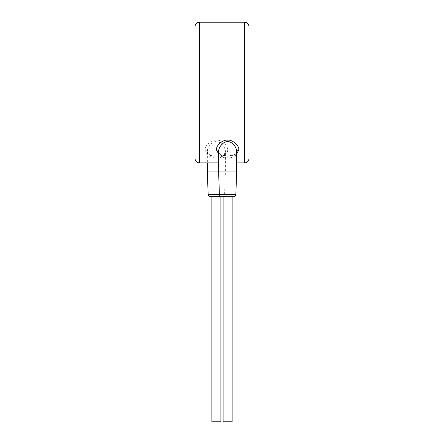 <?xml version="1.0" encoding="UTF-8"?>
<svg xmlns="http://www.w3.org/2000/svg" width="444" height="444" viewBox="0 0 444 444"><rect width="100%" height="100%" fill="white"/><g stroke="black" fill="none" stroke-linecap="round" stroke-linejoin="round"><path stroke-width="0.33" stroke-dasharray="2.22 1.67" d="M227.628 149.794C228.088 153.141 224.664 155.267 217.36 156.171C207.82 156.388 205.267 152.814 205.117 149.794C205.023 144.55 212.532 139.477 216.372 140.149C220.213 139.477 227.717 144.55 227.628 149.794A2.253 1.832 180 0 0 225.374 151.626L225.374 171.911L218.626 171.911L236.635 171.911M218.626 153.946L227.583 156.188L236.635 153.946M218.626 151.626C218.254 155.073 220.99 157.265 226.834 158.203C233.866 157.681 237.129 155.489 236.635 151.626C236.796 152.442 235.953 155.689 228.266 155.966C225.119 156.066 222.455 155.517 220.285 154.323C219.192 153.519 218.637 152.619 218.626 151.626M221.645 196.675L233.611 196.675M223.127 196.675L232.129 196.675L223.127 196.675M210.389 196.675L222.355 196.675A2.253 2.253 90 0 0 224.609 194.5L225.374 171.911L207.365 171.911M211.871 196.675L220.873 196.675L211.871 196.675M211.871 421.8L220.873 421.8M223.127 421.8L232.129 421.8M205.117 149.794A2.253 1.832 -0 0 1 207.365 151.626C207.298 146.209 213.298 140.981 216.372 141.669C219.441 140.981 225.447 146.209 225.374 151.626C225.741 155.078 223.005 157.27 217.16 158.203C210.14 157.687 206.876 155.489 207.365 151.626L207.365 162.904M249.017 158.403L249.017 26.701M199.489 22.2L199.489 162.904M244.511 162.904L244.511 22.2M208.136 194.5L235.864 194.5M218.626 162.904L236.635 162.904M207.365 151.626C207.376 152.603 207.931 153.502 209.03 154.323C211.044 155.489 213.703 156.033 217.016 155.966C224.93 155.605 225.458 152.447 225.374 151.626"/><path stroke-width="0.67" d="M194.983 92.552L194.983 158.403L194.983 92.552M236.635 153.946L238.883 149.794C238.977 144.55 231.468 139.477 227.628 140.149C223.787 139.477 216.284 144.544 216.372 149.794L218.626 153.946M238.883 149.794A2.253 1.832 0 0 0 236.635 151.626C236.702 146.209 230.702 140.981 227.628 141.669C224.559 140.981 218.553 146.204 218.626 151.626L218.626 171.911L207.365 171.911L208.136 194.5A2.253 2.253 -90 0 0 210.389 196.675L222.355 196.675M236.635 151.626L236.635 171.911L218.626 171.911L219.392 194.5L208.136 194.5M235.864 194.5L219.392 194.5A2.253 2.253 -90 0 0 221.645 196.675L233.611 196.675A2.253 2.253 90 0 0 235.864 194.5L236.635 171.911M220.873 196.675L220.873 421.8L211.871 421.8L211.871 196.675M232.129 196.675L232.129 421.8L223.127 421.8L223.127 196.675M207.365 162.904L207.365 171.911M249.017 92.552L249.017 158.403C248.723 161.161 247.225 162.665 244.511 162.904L244.511 22.2C247.225 22.444 248.723 23.943 249.017 26.701L249.017 92.552M194.983 158.403C195.277 161.161 196.775 162.665 199.489 162.904L199.489 22.2C196.775 22.444 195.277 23.943 194.983 26.701M216.372 149.794A2.253 1.832 180 0 1 218.626 151.626M199.489 162.904L218.626 162.904M236.635 162.904L244.511 162.904M199.489 22.2L244.511 22.2"/></g></svg>
